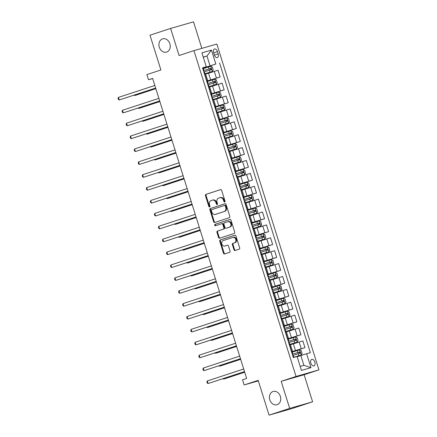 <?xml version="1.0" encoding="UTF-8"?>
<svg xmlns="http://www.w3.org/2000/svg" width="437" height="437" viewBox="0 0 437 437"><rect width="100%" height="100%" fill="white"/><g stroke="black" fill="none" stroke-linecap="round" stroke-linejoin="round"><path stroke-width="0.66" d="M224.673 202.014A0.743 0.595 -106 0 0 225.017 201.124L221.646 190.368A1.06 0.852 -106 0 0 220.521 189.62L205.947 194.399A1.06 0.852 -106 0 0 205.456 195.678L208.826 206.428A0.743 0.595 -106 0 0 209.962 206.056L209.525 204.669A3.392 2.726 -106 0 1 211.098 200.578L212.311 200.179A3.392 2.726 -106 0 1 212.393 200.157A3.392 2.726 -106 0 1 215.916 202.571L216.353 203.964A0.743 0.595 -106 0 0 217.489 203.593L217.052 202.2A3.392 2.726 -106 0 1 218.626 198.108L219.838 197.715A3.392 2.726 -106 0 1 219.92 197.688A3.392 2.726 -106 0 1 223.444 200.102L223.881 201.495A0.743 0.595 -106 0 0 224.673 202.014M273.027 391.508A6.916 5.555 -106 0 0 269.787 399.74A6.916 5.555 -106 0 0 277.003 404.755A6.916 5.555 -106 0 0 277.162 404.706A6.916 5.555 -106 0 0 280.401 396.474A6.916 5.555 -106 0 0 273.18 391.459A6.916 5.555 -106 0 0 273.027 391.508M162.515 38.877A6.916 5.555 -106 0 0 159.276 47.109A6.916 5.555 -106 0 0 166.497 52.123A6.916 5.555 -106 0 0 166.65 52.074A6.916 5.555 -106 0 0 169.895 43.842A6.916 5.555 -106 0 0 162.673 38.827A6.916 5.555 -106 0 0 162.515 38.877M314.826 362.071A3.458 2.059 71.8 0 0 311.767 359.351A3.458 2.059 71.8 0 0 310.86 363.207A3.458 2.059 71.8 0 0 313.919 365.927A3.458 2.059 71.8 0 0 314.826 362.071M233.97 249.778A1.06 0.852 -106 0 0 235.095 250.521L239.186 249.183A1.06 0.852 -106 0 0 239.678 247.905L235.931 235.964A1.06 0.852 -106 0 0 234.806 235.215L220.237 239.995A1.06 0.852 -106 0 0 219.745 241.273L223.487 253.214A1.06 0.852 -106 0 0 224.613 253.963L229.551 252.34A1.06 0.852 -106 0 0 230.042 251.062L228.442 245.955A1.06 0.852 -106 0 0 227.316 245.206L224.869 246.009A2.835 2.278 -106 0 1 224.804 246.031A2.835 2.278 -106 0 1 221.843 243.972A2.835 2.278 -106 0 1 223.17 240.596L232.763 237.449A2.835 2.278 -106 0 1 232.828 237.428A2.835 2.278 -106 0 1 235.789 239.487A2.835 2.278 -106 0 1 234.461 242.863L232.861 243.387A1.06 0.852 -106 0 0 232.369 244.665L233.97 249.778L234.587 249.598A1.06 0.852 -106 0 0 235.538 250.379M201.834 48.365L193.525 21.85L170.61 28.438L149.995 35.195L160.903 69.991L146.881 74.59L148.498 79.747L152.622 78.392L246.648 378.442L242.524 379.791L244.141 384.948L258.322 380.873M289.682 408.393L312.597 401.805L304.114 374.738L281.199 381.326L289.682 408.393L269.066 415.15L258.163 380.348L244.141 384.948M281.199 381.326L296.046 376.459L193.935 50.637L216.85 44.05L318.955 369.871L296.046 376.459M170.61 28.438L179.094 55.499L193.935 50.637M229.321 217.708A1.06 0.852 -106 0 0 229.813 216.43L226.071 204.489A1.06 0.852 -106 0 0 224.94 203.74L210.372 208.52A1.06 0.852 -106 0 0 209.88 209.793L213.622 221.739A1.06 0.852 -106 0 0 214.753 222.482L229.321 217.708M231.004 220.226L234.745 232.167A1.06 0.852 -106 0 1 234.254 233.445L219.68 238.22A1.06 0.852 -106 0 1 218.555 237.477L216.954 232.364A1.06 0.852 -106 0 1 217.446 231.086L223.356 229.152A1.06 0.852 -106 0 0 223.848 227.874L222.783 224.481A1.06 0.852 -106 0 0 221.657 223.733L215.507 225.754A0.743 0.595 -106 0 0 215.507 225.754A0.743 0.595 -106 0 1 215.064 224.334L229.873 219.478A1.06 0.852 -106 0 1 231.004 220.226M312.597 401.805L291.982 408.562L269.066 415.15M213.627 52.73L214.338 54.996A3.349 1.999 71.8 0 0 217.304 57.629A3.349 1.999 71.8 0 0 218.178 53.893L217.468 51.626A3.349 1.999 71.8 0 0 214.507 48.993A3.349 1.999 71.8 0 0 213.627 52.73M202.604 68.063L206.28 66.757L202.533 67.833L293.331 357.57L297.078 356.494L301.437 370.412L310.975 367.67L303.906 365.337L300.836 355.543L297.16 356.75M206.28 66.757L201.916 52.839L211.453 50.097L215.818 64.015L202.659 68.232M202.73 68.456L215.818 64.015M219.565 62.939L310.357 352.675L306.616 353.752L310.975 367.67M304.114 374.738L318.955 369.871M148.498 79.747L152.671 78.545M203.292 57.22L206.969 56.012L203.249 57.083M210.039 65.807L206.969 56.012L211.453 50.097M291.588 352.009L304.96 347.623L291.517 351.78M304.96 347.623L302.857 340.92L290.463 344.733M287.546 339.117L300.918 334.737L287.475 338.888M300.918 334.737L298.821 328.034L286.426 331.841M283.509 326.231L296.881 321.845L283.438 326.002M296.881 321.845L294.778 315.143L282.389 318.955M279.472 313.34L292.839 308.959L279.396 313.111M292.839 308.959L290.742 302.257L278.347 306.069M275.43 300.454L288.802 296.067L275.359 300.224M288.802 296.067L286.699 289.365L274.31 293.178M271.393 287.562L284.76 283.181L271.322 287.338M284.76 283.181L282.663 276.479L270.268 280.292M267.351 274.676L280.723 270.29L267.28 274.447M280.723 270.29L278.626 263.587L266.231 267.4M263.314 261.785L276.687 257.404L263.243 261.561M276.687 257.404L274.583 250.701L262.189 254.514M259.278 248.899L272.644 244.512L259.201 248.669M272.644 244.512L270.547 237.81L258.152 241.623M255.235 236.007L268.608 231.626L255.164 235.783M268.608 231.626L266.504 224.924L254.115 228.737M251.199 223.121L264.565 218.735L251.128 222.892M264.565 218.735L262.468 212.038L250.073 215.845M247.156 210.235L260.528 205.849L247.085 210.006M260.528 205.849L258.431 199.146L246.036 202.959M243.119 197.344L256.492 192.963L243.048 197.114M256.492 192.963L254.389 186.26L241.994 190.068M239.077 184.458L252.449 180.071L239.006 184.228M252.449 180.071L250.352 173.369L237.957 177.182M235.04 171.566L248.413 167.185L234.969 171.337M248.413 167.185L246.31 160.483L233.921 164.29M231.004 158.68L244.37 154.294L230.933 158.451M244.37 154.294L242.273 147.591L229.878 151.404M226.961 145.789L240.334 141.408L226.89 145.559M240.334 141.408L238.231 134.705L225.842 138.513M222.925 132.903L236.297 128.516L222.854 132.673M236.297 128.516L234.194 121.814L221.799 125.627M218.882 120.011L232.255 115.63L218.811 119.782M232.255 115.63L230.157 108.928L217.763 112.741M214.846 107.125L228.218 102.739L214.775 106.896M228.218 102.739L226.115 96.036L213.726 99.849M210.809 94.234L224.176 89.853L210.732 94.01M224.176 89.853L222.078 83.15L209.684 86.963M206.767 81.348L220.139 76.961L206.696 81.118M220.139 76.961L218.036 70.259L205.647 74.072M300.186 366.408L303.906 365.337M206.641 80.949L207.679 80.572L205.581 73.869L204.511 74.148M207.679 80.572L206.614 80.85M210.683 93.835L211.721 93.458L209.618 86.755L208.553 87.039M211.721 93.458L210.65 93.736M214.72 106.726L215.758 106.349L213.66 99.647L212.59 99.926M215.758 106.349L214.693 106.628M218.762 119.612L219.8 119.235L217.697 112.533L216.626 112.817M219.8 119.235L218.729 119.514M222.799 132.504L223.837 132.121L221.739 125.424L220.669 125.703M223.837 132.121L222.766 132.406M226.836 145.39L227.879 145.013L225.776 138.31L224.705 138.589M227.879 145.013L226.808 145.292M230.878 158.281L231.916 157.899L229.813 151.197L228.748 151.481M231.916 157.899L230.845 158.183M234.915 171.167L235.953 170.791L233.855 164.088L232.784 164.367M235.953 170.791L234.888 171.069M238.957 184.059L239.995 183.677L237.892 176.974L236.821 177.258M239.995 183.677L238.924 183.961M242.994 196.945L244.032 196.568L241.934 189.866L240.863 190.144M244.032 196.568L242.961 196.847M247.031 209.836L248.074 209.454L245.971 202.752L244.9 203.036M248.074 209.454L247.003 209.738M251.073 222.723L252.111 222.346L250.008 215.643L248.943 215.922M252.111 222.346L251.04 222.624M255.11 235.614L256.148 235.232L254.05 228.529L252.979 228.813M256.148 235.232L255.082 235.516M259.152 248.5L260.19 248.123L258.087 241.421L257.022 241.699M260.19 248.123L259.119 248.402M263.189 261.386L264.227 261.009L262.129 254.307L261.058 254.591M264.227 261.009L263.156 261.293M267.226 274.278L268.269 273.901L266.166 267.198L265.095 267.477M268.269 273.901L267.198 274.179M271.268 287.164L272.306 286.787L270.208 280.084L269.137 280.368M272.306 286.787L271.235 287.065M275.305 300.055L276.342 299.678L274.245 292.976L273.174 293.254M276.342 299.678L275.277 299.957M279.347 312.941L280.385 312.564L278.282 305.862L277.216 306.146M280.385 312.564L279.314 312.843M283.384 325.833L284.421 325.45L282.324 318.753L281.253 319.032M284.421 325.45L283.356 325.734M287.426 338.719L288.464 338.342L286.361 331.639L285.29 331.918M288.464 338.342L287.393 338.62M291.463 351.61L292.5 351.228L290.403 344.525L289.332 344.809M292.5 351.228L291.43 351.512M300.836 355.543L306.616 353.752M224.929 201.818A0.743 0.595 -106 0 1 224.503 201.315L224.066 199.922A3.392 2.726 -106 0 0 220.538 197.513A3.392 2.726 -106 0 0 220.461 197.535L219.997 197.666M212.469 200.135L212.934 200.004A3.392 2.726 -106 0 1 213.01 199.977A3.392 2.726 -106 0 1 216.539 202.391L216.976 203.784A0.743 0.595 -106 0 0 217.402 204.287M220.696 189.587L206.57 194.219A1.06 0.852 -106 0 0 206.078 195.497L209.443 206.253A0.743 0.595 -106 0 0 209.875 206.756M225.121 203.708L210.995 208.34A1.06 0.852 -106 0 0 210.503 209.618L214.245 221.559A1.06 0.852 -106 0 0 215.19 222.34M225.284 205.974A0.743 0.595 -106 0 0 224.498 205.45L211.71 209.645A0.743 0.595 -106 0 0 211.361 210.536L211.825 212.005A3.392 2.726 -106 0 0 215.348 214.42A3.392 2.726 -106 0 0 215.43 214.392L224.17 211.53A3.392 2.726 -106 0 0 225.743 207.438L225.284 205.974L225.907 205.794A0.743 0.595 -106 0 0 225.115 205.27L224.531 205.439M215.894 214.261A3.392 2.726 -106 0 0 215.971 214.239A3.392 2.726 -106 0 0 216.047 214.217L215.43 214.392M225.907 205.794L226.366 207.264A3.392 2.726 -106 0 1 224.787 211.35L216.047 214.217M222.302 223.547L222.28 223.558A1.06 0.852 -106 0 1 223.405 224.307L224.465 227.693A1.06 0.852 -106 0 1 223.973 228.972L218.063 230.911A1.06 0.852 -106 0 0 217.571 232.189L219.177 237.296A1.06 0.852 -106 0 0 220.122 238.078M230.053 219.445L215.681 224.159A0.743 0.595 -106 0 0 215.976 225.596M229.485 227.142A2.835 2.278 -106 0 0 230.818 223.76A2.835 2.278 -106 0 0 227.852 221.706A2.835 2.278 -106 0 0 227.792 221.723L224.41 222.832A1.06 0.852 -106 0 0 223.919 224.11L224.979 227.502A1.06 0.852 -106 0 0 226.109 228.245L230.108 226.961A2.835 2.278 -106 0 0 231.435 223.586A2.835 2.278 -106 0 0 228.475 221.526A2.835 2.278 -106 0 0 228.409 221.548L227.917 221.69M226.677 228.081A1.06 0.852 -106 0 0 226.727 228.07L226.109 228.245M230.108 226.961L226.727 228.07M232.894 237.411L233.38 237.269A2.835 2.278 -106 0 1 233.445 237.253A2.835 2.278 -106 0 1 236.406 239.307A2.835 2.278 -106 0 1 235.079 242.688L233.478 243.212A1.06 0.852 -106 0 0 232.987 244.485L234.587 249.598M225.355 245.867A2.835 2.278 -106 0 0 225.421 245.851A2.835 2.278 -106 0 0 225.487 245.829L224.869 246.009M227.491 245.173L225.487 245.829M234.986 235.182L220.854 239.815A1.06 0.852 -106 0 0 220.363 241.093L224.105 253.034A1.06 0.852 -106 0 0 225.055 253.815M204.445 73.935L212.338 71.45L213.251 70.062L212.284 66.965L210.721 66.293L202.823 68.756M212.338 71.45L204.434 73.908M203.822 71.952L211.158 69.658L210.771 68.418L203.434 70.712M203.44 70.739L209.585 68.806L210.383 69.609M134.536 95.02L134.7 95.534L136.246 95.086L155.84 88.662M134.126 95.157L134.7 95.534L155.823 88.607M155.643 88.039L119.219 99.98L118.411 97.402L154.835 85.461M155.659 88.094L119.219 99.98L118.367 99.428L118.045 98.396L118.411 97.402M208.482 86.821L216.375 84.336L217.293 82.948L216.32 79.856L214.758 79.179L206.859 81.643M216.375 84.336L208.476 86.799M207.865 84.838L215.206 82.538L214.807 81.309L207.477 83.604M207.482 83.625L213.622 81.697L214.42 82.5M138.578 107.912L138.737 108.42L140.288 107.977L159.876 101.553M138.163 108.043L138.737 108.42L159.86 101.493M212.524 99.712L220.417 97.227L221.33 95.84L220.363 92.742L218.8 92.07L210.902 94.529M220.417 97.227L212.513 99.685M211.901 97.73L219.248 95.43L218.85 94.195L211.513 96.49M211.519 96.517L217.659 94.583L218.462 95.386M142.615 120.798L142.779 121.311L144.325 120.863L163.919 114.439M142.2 120.934L142.779 121.311L163.902 114.385M216.561 112.599L224.454 110.113L225.372 108.726L224.4 105.634L222.837 104.956L214.938 107.42M224.454 110.113L216.555 112.577M215.938 110.616L223.285 108.316L222.886 107.081L215.55 109.381M215.561 109.403L221.701 107.475L222.499 108.272M146.657 133.689L146.816 134.197L148.362 133.755L167.955 127.331M146.242 133.82L146.816 134.197L167.939 127.271M159.685 100.925L123.256 112.872L122.447 110.293L158.877 98.352M159.702 100.985L123.256 112.872L122.404 112.314L122.081 111.282L122.447 110.293M163.722 113.817L127.293 125.758L126.49 123.179L162.914 111.238M163.738 113.871L127.293 125.758L126.446 125.206L126.124 124.174L126.49 123.179M167.759 126.703L131.335 138.649L130.526 136.071L166.95 124.124M167.781 126.763L131.335 138.649L130.483 138.092L130.16 137.06L130.526 136.071M220.603 125.49L228.491 123.005L229.409 121.617L228.442 118.52L226.879 117.848L218.975 120.306M228.491 123.005L220.592 125.463M219.98 123.507L227.327 121.207L226.923 119.973L219.593 122.267L225.738 120.361L226.541 121.164M150.694 146.575L150.852 147.089L152.404 146.641L171.998 140.217M150.279 146.712L150.852 147.089L171.976 140.162M171.801 139.594L135.372 151.535L134.563 148.957L170.993 137.016M171.817 139.649L135.372 151.535L134.525 150.983L134.197 149.951L134.563 148.957M232.533 135.891L224.634 138.354L232.533 135.891L233.445 134.503L232.479 131.411L230.916 130.734L223.017 133.198M224.017 136.393L231.364 134.093L230.965 132.859L223.629 135.159L229.78 133.252L230.578 134.05M154.731 159.467L154.895 159.975L156.441 159.532L176.035 153.108M154.321 159.598L154.895 159.975L176.018 153.048M175.838 152.48L139.414 164.427L138.605 161.848L175.029 149.902M175.854 152.54L139.414 164.427L138.562 163.87L138.239 162.837L138.605 161.848M228.677 151.268L236.57 148.777L237.488 147.395L236.515 144.297L234.953 143.626L227.054 146.084M236.57 148.777L228.671 151.24M228.059 149.285L235.39 146.985L235.002 145.75L227.672 148.045M227.677 148.067L233.817 146.138L234.62 146.941M158.773 172.353L158.931 172.866L160.483 172.418L180.071 165.994M158.358 172.489L158.931 172.866L180.055 165.94M179.88 165.372L143.451 177.313L142.642 174.734L179.072 162.793M179.897 165.426L143.451 177.313L142.599 176.756L142.276 175.729L142.642 174.734M232.719 164.154L240.612 161.668L241.524 160.281L240.558 157.189L238.995 156.512L231.097 158.975M240.612 161.668L232.708 164.132M232.096 162.171L239.432 159.876L239.044 158.636L231.708 160.931M231.714 160.958L237.854 159.03L238.657 159.827M162.81 185.239L162.974 185.752L164.52 185.31L184.114 178.886M162.395 185.375L162.974 185.752L184.097 178.826M183.917 178.258L147.488 190.204L146.685 187.626L183.108 175.679M183.933 178.318L147.488 190.204L146.641 189.647L146.319 188.615L146.685 187.626M236.756 177.04L244.649 174.554L245.567 173.167L244.594 170.075L243.032 169.403L235.133 171.861M244.649 174.554L236.75 177.018M236.133 175.057L243.469 172.762L243.081 171.528L235.745 173.822M235.756 173.844L241.896 171.916L242.693 172.719M166.852 198.13L167.01 198.638L168.556 198.196L188.15 191.772M166.437 198.267L167.01 198.638L188.134 191.717M187.954 191.149L151.53 203.09L150.721 200.512L187.151 188.571M187.976 191.204L151.53 203.09L150.678 202.533L150.355 201.506L150.721 200.512M240.798 189.931L248.686 187.446L249.603 186.058L248.637 182.966L247.074 182.289L239.17 184.753M248.686 187.446L240.787 189.909M240.175 187.948L247.506 185.654L247.118 184.414L239.787 186.708M239.793 186.736L245.933 184.802L246.736 185.605M170.889 211.016L171.047 211.53L172.599 211.082L192.193 204.663M170.474 211.153L171.047 211.53L192.171 204.603M191.996 204.035L155.567 215.982L154.758 213.403L191.188 201.457M192.012 204.095L155.567 215.982L154.72 215.425L154.398 214.392L154.758 213.403M244.835 202.817L252.728 200.332L253.646 198.944L252.673 195.852L251.111 195.181L243.212 197.639M252.728 200.332L244.829 202.795M244.212 200.834L251.559 198.54L251.16 197.305L243.824 199.6M243.835 199.622L249.975 197.693L250.772 198.496M174.931 223.908L175.09 224.416L176.635 223.973L196.229 217.55M174.516 224.044L175.09 224.416L196.213 217.495M196.033 216.927L159.609 228.868L158.8 226.29L195.224 214.349M196.049 216.981L159.609 228.868L158.757 228.311L158.434 227.284L158.8 226.29M248.872 215.709L256.765 213.223L257.683 211.836L256.71 208.744L255.153 208.067L247.249 210.53M256.765 213.223L248.866 215.681M248.254 213.726L255.596 211.426L255.197 210.192L247.866 212.486M247.872 212.513L254.012 210.579L254.815 211.382M178.968 236.794L179.126 237.307L180.678 236.859L200.266 230.436M178.553 236.93L179.126 237.307L200.25 230.381M200.075 229.813L163.646 241.754L162.837 239.181L199.267 227.235M200.091 229.867L163.646 241.754L162.799 241.202L162.471 240.17L162.837 239.181M252.914 228.595L260.807 226.109L261.719 224.722L260.752 221.63L259.19 220.953L251.291 223.416M260.807 226.109L252.903 228.573M252.291 226.612L259.638 224.312L259.239 223.083L251.903 225.377M251.909 225.399L258.048 223.471L258.851 224.274M183.005 249.685L183.169 250.193L184.714 249.751L204.308 243.327M182.595 249.822L183.169 250.193L204.292 243.272M204.112 242.704L167.688 254.645L166.879 252.067L203.303 240.126M204.128 242.759L167.688 254.645L166.836 254.088L166.513 253.056L166.879 252.067M256.951 241.486L264.844 239.001L265.762 237.613L264.789 234.522L263.227 233.844L255.328 236.308M264.844 239.001L256.945 241.459M256.328 239.503L263.675 237.204L263.276 235.969L255.94 238.263M255.951 238.291L262.091 236.357L262.888 237.16M187.047 262.571L187.205 263.085L188.757 262.637L208.345 256.213M186.632 262.708L187.205 263.085L208.329 256.158M208.149 255.59L171.725 267.531L170.916 264.953L207.346 253.012M208.17 255.645L171.725 267.531L170.872 266.98L170.55 265.947L170.916 264.953M260.993 254.372L268.886 251.887L269.798 250.499L268.831 247.408L267.269 246.73L259.365 249.194M268.886 251.887L260.982 254.35M260.37 252.389L267.717 250.09L267.318 248.861L259.982 251.155L266.128 249.248L266.931 250.051M191.084 275.463L191.248 275.971L192.793 275.529L212.387 269.105M190.669 275.6L191.248 275.971L212.366 269.045M212.191 268.476L175.761 280.423L174.953 277.845L211.382 265.904M212.207 268.537L175.761 280.423L174.915 279.866L174.592 278.833L174.953 277.845M265.03 267.264L272.923 264.778L273.841 263.391L272.868 260.294L271.306 259.622L263.407 262.085M272.923 264.778L265.024 267.236M264.407 265.281L271.743 262.987L271.355 261.747L264.019 264.041M264.03 264.068L270.17 262.134L270.967 262.937M195.126 288.349L195.284 288.862L196.83 288.415L216.424 281.991M194.711 288.486L195.284 288.862L216.408 281.936M216.228 281.368L179.804 293.309L178.995 290.731L215.419 278.79M216.249 281.423L179.804 293.309L178.952 292.757L178.629 291.725L178.995 290.731M269.066 280.15L276.96 277.664L277.877 276.277L276.911 273.185L275.348 272.508L267.444 274.971M276.96 277.664L269.061 280.128M268.449 278.167L275.78 275.873L275.392 274.638L268.061 276.932M268.067 276.954L274.207 275.026L275.01 275.829M199.163 301.24L199.321 301.748L200.873 301.306L220.467 294.882M198.748 301.377L199.321 301.748L220.445 294.822M220.27 294.254L183.84 306.2L183.032 303.622L219.461 291.681M220.286 294.314L183.84 306.2L182.994 305.643L182.666 304.611L183.032 303.622M273.109 293.041L281.002 290.556L281.914 289.168L280.947 286.071L279.385 285.399L271.486 287.857M281.002 290.556L273.098 293.014M272.486 291.058L279.822 288.759L279.434 287.524L272.098 289.818M272.104 289.846L278.249 287.912L279.046 288.715M203.2 314.127L203.363 314.64L204.909 314.192L224.503 307.768M202.79 314.263L203.363 314.64L224.487 307.714M224.307 307.145L187.883 319.086L187.074 316.508L223.498 304.567M224.323 307.2L187.883 319.086L187.031 318.535L186.708 317.502L187.074 316.508M277.145 305.927L285.039 303.442L285.956 302.054L284.984 298.963L283.422 298.285L275.523 300.749M285.039 303.442L277.14 305.905M276.528 303.944L283.87 301.645L283.471 300.41L276.14 302.71M276.146 302.732L282.286 300.803L283.083 301.601M207.242 327.018L207.4 327.526L208.952 327.084L228.54 320.66M206.827 327.149L207.4 327.526L228.524 320.6M228.349 320.031L191.919 331.978L191.111 329.4L227.54 317.453M228.365 320.092L191.919 331.978L191.067 331.421L190.745 330.388L191.111 329.4M281.188 318.819L289.081 316.333L289.993 314.946L289.026 311.849L287.464 311.177L279.565 313.635M289.081 316.333L281.177 318.792M280.565 316.836L287.912 314.536L287.513 313.302L280.177 315.596M280.183 315.618L286.322 313.69L287.125 314.493M211.279 339.904L211.442 340.418L212.988 339.97L232.582 333.546M210.863 340.041L211.442 340.418L232.566 333.491M232.386 332.923L195.956 344.864L195.153 342.286L231.577 330.345M232.402 332.978L195.956 344.864L195.11 344.312L194.787 343.28L195.153 342.286M285.224 331.705L293.118 329.219L294.035 327.832L293.063 324.74L291.501 324.063L283.602 326.526M293.118 329.219L285.219 331.683M284.602 329.722L291.949 327.422L291.55 326.188L284.214 328.487M284.225 328.509L290.365 326.581L291.162 327.379M215.321 352.796L215.479 353.304L217.025 352.861L236.619 346.437M214.906 352.927L215.479 353.304L236.603 346.377M236.422 345.809L199.999 357.756L199.19 355.177L235.614 343.231M236.444 345.869L199.999 357.756L199.146 357.198L198.824 356.166L199.19 355.177M289.267 344.596L297.155 342.105L298.072 340.723L297.105 337.626L295.543 336.954L287.639 339.412M297.155 342.105L289.256 344.569M288.644 342.613L295.991 340.314L295.587 339.079L288.256 341.373M288.262 341.395L294.401 339.467L295.204 340.27M219.358 365.682L219.516 366.195L221.067 365.747L240.661 359.323M218.942 365.818L219.516 366.195L240.64 359.269M240.465 358.701L204.035 370.642L203.227 368.063L239.656 356.122M240.481 358.755L204.035 370.642L203.189 370.084L202.861 369.057L203.227 368.063M293.303 357.482L301.197 354.997L302.109 353.609L301.142 350.518L299.58 349.84L291.681 352.304M301.197 354.997L293.298 357.461M292.681 355.5L300.028 353.2L299.629 351.965L292.293 354.26M292.304 354.287L298.444 352.359L299.241 353.156M223.4 378.568L223.558 379.081L225.104 378.639L244.698 372.215M222.985 378.704L223.558 379.081L244.682 372.155M244.502 371.587L208.078 383.533L207.269 380.955L243.693 369.008M244.518 371.647L208.078 383.533L207.225 382.976L206.903 381.943L207.269 380.955M295.434 350.496L293.336 343.793M291.397 337.604L289.294 330.902M287.36 324.718L285.257 318.016M283.318 311.827L281.22 305.124M279.281 298.941L277.178 292.238M275.239 286.049L273.141 279.347M271.202 273.163L269.099 266.461M267.16 260.272L265.062 253.569M263.123 247.386L261.026 240.683M259.086 234.494L256.983 227.792M255.044 221.608L252.947 214.906M251.007 208.717L248.904 202.02M246.965 195.831L244.867 189.128M242.928 182.945L240.831 176.242M238.892 170.053L236.788 163.351M234.849 157.167L232.752 150.465M230.812 144.276L228.709 137.573M226.77 131.39L224.673 124.687M222.733 118.498L220.63 111.796M218.697 105.612L216.594 98.909M214.654 92.72L212.557 86.018M210.618 79.834L208.515 73.132M206.854 80.779L204.756 74.077M216.391 78.037L214.294 71.34M220.428 90.929L218.331 84.226M210.896 93.671L208.793 86.968M224.471 103.815L222.367 97.112M214.933 106.557L212.83 99.855M228.507 116.706L226.41 110.004M218.97 119.448L216.872 112.746M232.55 129.592L230.446 122.89M223.012 132.335L220.909 125.632M236.586 142.484L234.489 135.781M227.049 145.226L224.951 138.524M240.623 155.37L238.526 148.667M231.091 158.112L228.988 151.41M244.665 168.261L242.562 161.559M235.128 171.004L233.03 164.301M248.702 181.147L246.605 174.445M239.165 183.89L237.067 177.187M252.744 194.039L250.641 187.336M243.207 196.776L241.104 190.079M256.781 206.925L254.684 200.222M247.244 209.667L245.146 202.965M260.823 219.816L258.72 213.114M251.286 222.553L249.183 215.851M264.86 232.703L262.757 226M255.323 235.445L253.225 228.742M268.897 245.594L266.799 238.892M259.365 248.331L257.262 241.628M272.939 258.48L270.836 251.778M263.402 261.222L261.299 254.52M276.976 271.366L274.878 264.669M267.439 274.108L265.341 267.406M281.018 284.258L278.915 277.555M271.481 287L269.378 280.297M285.055 297.144L282.957 290.441M275.518 299.886L273.42 293.183M289.092 310.035L286.994 303.333M279.56 312.777L277.457 306.075M293.134 322.921L291.031 316.219M283.597 325.663L281.494 318.961M297.171 335.813L295.073 329.11M287.633 338.555L285.536 331.852M301.213 348.699L299.11 341.996M291.676 351.441L289.573 344.738M213.671 52.872L217.468 51.626M214.387 55.138L218.178 53.893M224.066 199.922L223.444 200.102M216.976 203.784L216.353 203.964M216.539 202.391L215.916 202.571M209.443 206.253L208.826 206.428M206.078 195.497L205.456 195.678M206.57 194.219L205.947 194.399M224.503 201.315L223.881 201.495M214.245 221.559L213.622 221.739M210.503 209.618L209.88 209.793M210.995 208.34L210.372 208.52M224.787 211.35L224.17 211.53M226.366 207.264L225.743 207.438M219.177 237.296L218.555 237.477M217.571 232.189L216.954 232.364M218.063 230.911L217.446 231.086M223.973 228.972L223.356 229.152M224.465 227.693L223.848 227.874M223.405 224.307L222.783 224.481M215.681 224.159L215.064 224.334M232.987 244.485L232.369 244.665M233.478 243.212L232.861 243.387M235.079 242.688L234.461 242.863M224.105 253.034L223.487 253.214M220.363 241.093L219.745 241.273M220.854 239.815L220.237 239.995M212.36 71.411L210.76 66.309M203.981 70.543L203.363 68.582M204.98 73.738L204.369 71.777M209.006 68.959L208.394 67.003M210.011 72.154L209.394 70.199M209.585 68.806L210.771 68.418M216.397 84.303L214.802 79.195M208.017 83.429L207.406 81.473M209.017 86.624L208.405 84.669M213.048 81.85L212.431 79.889M214.048 85.046L213.436 83.085M213.622 81.697L214.807 81.309M220.439 97.189L218.839 92.087M212.054 96.32L211.442 94.359M213.059 99.516L212.442 97.555M217.085 94.736L216.473 92.781M218.09 97.932L217.473 95.976M217.659 94.583L218.85 94.195M224.476 110.08L222.875 104.973M216.097 109.206L215.479 107.251M217.096 112.402L216.484 110.446M221.127 107.628L220.51 105.667M222.127 110.823L221.515 108.862M221.701 107.475L222.886 107.081M228.518 122.966L226.918 117.864M220.133 122.098L219.521 120.137M221.138 125.293L220.521 123.332M225.164 120.514L224.552 118.553M226.164 123.709L225.552 121.754M225.738 120.361L226.923 119.973M232.555 135.858L230.955 130.75M224.176 134.984L223.558 133.028M225.175 138.179L224.563 136.224M229.201 133.405L228.589 131.444M230.206 136.601L229.589 134.64M229.78 133.252L230.965 132.859M236.592 148.744L234.997 143.642M228.212 147.875L227.601 145.914M229.212 151.071L228.6 149.11M233.243 146.291L232.626 144.33M234.243 149.487L233.631 147.531M233.817 146.138L235.002 145.75M240.634 161.635L239.034 156.528M232.249 160.761L231.637 158.8M233.254 163.957L232.637 162.001M237.28 159.183L236.668 157.222M238.285 162.378L237.668 160.417M237.854 159.03L239.044 158.636M244.671 174.521L243.076 169.419M236.291 173.653L235.68 171.692M237.291 176.848L236.679 174.887M241.322 172.069L240.705 170.108M242.322 175.264L241.71 173.309M241.896 171.916L243.081 171.528M248.713 187.407L247.113 182.305M240.328 186.539L239.716 184.578M241.333 189.734L240.716 187.779M245.359 184.955L244.747 182.999M246.359 188.156L245.747 186.195M245.933 184.802L247.118 184.414M252.75 200.299L251.149 195.197M244.37 199.43L243.753 197.469M245.37 202.626L244.758 200.665M249.396 197.846L248.784 195.885M250.401 201.042L249.784 199.081M249.975 197.693L251.16 197.305M256.792 213.185L255.192 208.083M248.407 212.316L247.795 210.355M249.412 215.512L248.795 213.551M253.438 210.732L252.821 208.777M254.438 213.933L253.826 211.972M254.012 210.579L255.197 210.192M260.829 226.076L259.228 220.975M252.449 225.202L251.832 223.247M253.449 228.404L252.837 226.442M257.475 223.624L256.863 221.663M258.48 226.819L257.863 224.858M258.048 223.471L259.239 223.083M264.866 238.963L263.271 233.861M256.486 238.094L255.874 236.133M257.486 241.29L256.874 239.329M261.517 236.51L260.9 234.554M262.517 239.705L261.905 237.75M262.091 236.357L263.276 235.969M268.908 251.854L267.307 246.747M260.523 250.98L259.911 249.024M261.528 254.181L260.911 252.22M265.554 249.401L264.942 247.44M266.554 252.597L265.942 250.636M266.128 249.248L267.318 248.861M272.945 264.74L271.344 259.638M264.565 263.872L263.948 261.91M265.565 267.067L264.953 265.106M269.596 262.287L268.979 260.332M270.596 265.483L269.979 263.527M270.17 262.134L271.355 261.747M276.987 277.632L275.386 272.524M268.602 276.758L267.99 274.802M269.607 279.953L268.99 277.998M273.633 275.179L273.021 273.218M274.633 278.374L274.021 276.413M274.207 275.026L275.392 274.638M281.024 290.518L279.423 285.416M272.644 289.649L272.027 287.688M273.644 292.845L273.032 290.884M277.67 288.065L277.058 286.109M278.675 291.261L278.058 289.305M278.249 287.912L279.434 287.524M285.061 303.409L283.466 298.302M276.681 302.535L276.069 300.58M277.681 305.731L277.069 303.775M281.712 300.956L281.095 298.995M282.712 304.152L282.1 302.191M282.286 300.803L283.471 300.41M289.103 316.295L287.502 311.193M280.718 315.427L280.106 313.466M281.723 318.622L281.106 316.661M285.749 313.842L285.137 311.881M286.754 317.038L286.137 315.082M286.322 313.69L287.513 313.302M293.14 329.187L291.539 324.079M284.76 328.313L284.143 326.357M285.76 331.508L285.148 329.553M289.791 326.734L289.174 324.773M290.791 329.93L290.179 327.969M290.365 326.581L291.55 326.188M297.182 342.073L295.581 336.971M288.797 341.204L288.185 339.243M289.802 344.4L289.185 342.439M293.828 339.62L293.216 337.659M294.828 342.816L294.216 340.86M294.401 339.467L295.587 339.079M301.219 354.964L299.618 349.857M292.839 354.09L292.222 352.129M293.839 357.286L293.227 355.33M297.865 352.512L297.253 350.55M298.87 355.707L298.252 353.746M298.444 352.359L299.629 351.965M220.538 197.513L219.92 197.688M213.01 199.977L212.393 200.157M225.131 205.264L224.514 205.445M215.971 214.239L215.348 214.42M228.475 221.526L227.852 221.706M226.705 228.076L226.082 228.256M233.445 237.253L232.828 237.428M225.421 245.851L224.804 246.031"/></g></svg>
